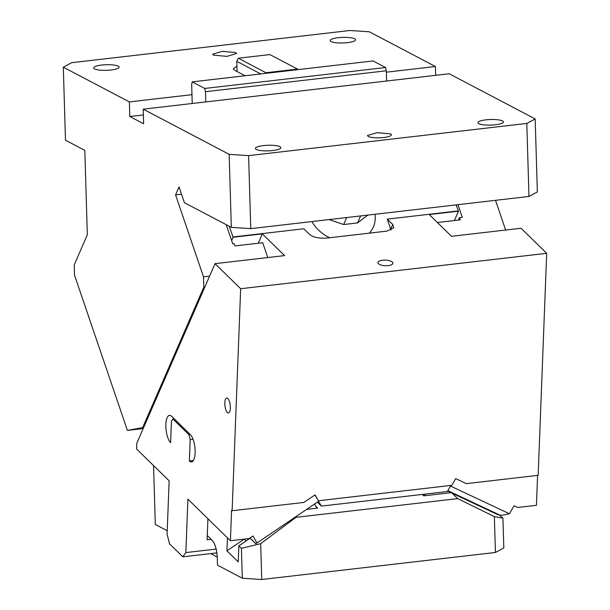 <?xml version="1.0" encoding="UTF-8"?>
<svg xmlns="http://www.w3.org/2000/svg" width="610" height="610" viewBox="0 0 610 610"><rect width="100%" height="100%" fill="white"/><g stroke="black" fill="none" stroke-linecap="round" stroke-linejoin="round"><path stroke-width="0.91" d="M229.154 154.338L248.598 155.634L250.763 228.643L231.327 227.347L229.154 154.338L143.197 109.167L386.626 81.008L386.321 70.783L385.596 67.527L373.053 60.939L192.219 81.862L191.67 84.447L191.967 94.664L129.373 101.908L63.31 67.199L71.69 62.685L349.896 30.5L369.34 31.796L435.403 66.505L386.359 72.178M236.924 66.216L233.272 68.785L234.591 70.242L245.067 75.747M118.203 66.162A12.726 2.798 178.3 0 1 119.102 67.153A12.726 2.798 178.3 0 1 108.809 70.211A12.726 2.798 178.3 0 1 94.558 68.899A12.726 2.798 178.3 0 1 93.658 67.908A12.726 2.798 178.3 0 1 103.944 64.851A12.726 2.798 178.3 0 1 118.203 66.162M354.677 38.804A12.726 2.798 178.3 0 1 355.577 39.795A12.726 2.798 178.3 0 1 345.29 42.852A12.726 2.798 178.3 0 1 331.032 41.541A12.726 2.798 178.3 0 1 330.132 40.55A12.726 2.798 178.3 0 1 340.418 37.5A12.726 2.798 178.3 0 1 354.677 38.804M235.742 52.567L222.33 51.331L212.638 54.206L213.485 55.144L226.905 56.379L236.588 53.497L235.742 52.567M63.31 67.199L65.476 140.208L84.828 150.373L87.329 234.789L74.237 264.854L74.542 275.186L127.398 430.393L143.693 427.427M435.403 66.505L435.662 75.335M535.183 118.935L537.349 191.944L528.969 196.458L526.804 123.449L535.183 118.935L449.219 73.764L386.626 81.008M505.637 230.039L495.518 200.324M181.505 194.178L175.573 194.864L179.035 186.919L184.403 202.695L231.327 227.347M367.822 215.101L357.567 222.924L343.659 224.533L346.701 217.541M329.049 219.585L343.659 224.533M265.632 73.368L265.937 72.743L297.505 69.09L297.84 69.639M237.084 71.553L236.779 61.328L238.296 58.224L269.864 54.572L297.505 69.09M360.609 215.932L357.567 222.924M143.365 114.939L129.808 116.51L143.625 123.769L143.197 109.167M204.823 287.081L203.809 287.196L203.504 276.871L209.573 276.17M143.197 428.563L127.398 430.393M192.219 81.862L204.762 88.45L205.486 91.706L205.791 101.931M191.967 94.664L192.234 103.494M458.445 220.065L459.498 217.663L462.281 217.343L457.965 204.67M437.393 222.505L460.245 219.859L459.498 217.663M502.51 120.94A12.726 2.798 178.3 0 1 503.41 121.931A12.726 2.798 178.3 0 1 493.124 124.989A12.726 2.798 178.3 0 1 478.865 123.677A12.726 2.798 178.3 0 1 477.966 122.686A12.726 2.798 178.3 0 1 488.259 119.629A12.726 2.798 178.3 0 1 502.51 120.94M256.299 149.427A12.726 2.798 178.3 0 1 255.399 148.436A12.726 2.798 178.3 0 1 265.693 145.378A12.726 2.798 178.3 0 1 279.952 146.69A12.726 2.798 178.3 0 1 280.844 147.681A12.726 2.798 178.3 0 1 270.558 150.739A12.726 2.798 178.3 0 1 256.299 149.427M226.203 224.655L232.761 243.893L234.148 243.733L234.896 245.929L262.719 242.711L267.775 257.557M390.537 133.895A11.979 2.631 178.3 0 1 391.384 134.825A11.979 2.631 178.3 0 1 381.7 137.7A11.979 2.631 178.3 0 1 368.28 136.472L367.433 135.534L377.117 132.66L390.537 133.895M385.596 67.527L204.762 88.45M386.321 70.783L205.486 91.706M203.809 287.196L142.679 427.549M175.573 194.864L203.504 276.871M238.296 58.224L265.937 72.743M236.779 61.328L260.76 73.932M250.763 228.643L528.969 196.458M248.598 155.634L526.804 123.449M129.373 101.908L129.808 116.51M250.024 537.982L255.849 543.678L257.008 542.976L252.967 535.992L249.193 538.546L230.405 540.719L231.579 510.196L232.128 510.73L303.917 502.426L315.08 494.878L318.481 500.741L451.812 485.316L455.693 478.606L466.368 483.631L538.157 475.327L546.69 253.318L521.054 228.254L451.499 236.299L429.265 214.56L458.476 211.182L456.15 204.884M317.314 502.167L321.348 506.109L318.572 501.313L257.008 542.976M537.585 475.396L536.434 505.316L517.654 507.489L514.039 505.789L509.419 513.772L450.523 486.056L447.351 491.53L321.348 506.109M216.779 552.18L216.214 552.973L182.825 556.831L169.58 543.884L167.087 534.246L169.138 480.825L136.571 448.99L136.792 443.264L215.025 263.657L284.573 255.613L262.338 233.874L258.266 243.222M388.158 265.625A7.488 2.806 2.2 0 0 392.878 263.207A7.488 2.806 2.2 0 0 382.638 260.226A7.488 2.806 2.2 0 0 377.918 262.635A7.488 2.806 2.2 0 0 388.158 265.625M211.144 539.309L207.118 539.774L207.926 518.744M182.825 556.831L185.852 552.591L216.176 549.084M230.405 540.719L187.903 499.171L185.852 552.591M314.912 494.992L318.481 500.741M509.419 513.772L503.014 515.084L500.162 515.267L497.668 514.604L447.626 491.058M231.648 240.645L233.127 237.252L262.338 233.874M229.2 226.226L233.127 237.252M311.954 221.56A34.442 27.488 23.5 0 0 329.659 237.732M369.241 233.157A34.442 27.488 23.5 0 0 373.411 226.828A34.442 27.488 23.5 0 0 375.005 214.27M390.964 230.145A12.131 9.684 23.5 0 0 390.69 229.169L387.266 219.127L392.733 224.472L393.786 227.858L386.923 231.114L325.999 238.159C318.107 238.457 312.534 237.115 309.27 234.126L303.803 228.78L232.86 236.993M387.266 219.127L458.209 210.923M454.404 220.538L458.476 211.182M232.128 510.73L240.66 288.721L546.69 253.318M240.66 288.721L215.025 263.657M171.616 416.302L190.389 434.648A14.228 5.04 -96.6 0 1 195.124 452.955A14.228 5.04 -96.6 0 1 191.517 461.961A14.228 5.04 -96.6 0 1 189.375 461.015L190.198 439.505L188.955 434.686L172.943 419.039L171.433 421.159L170.609 442.669A14.228 5.04 -96.6 0 1 165.867 424.354A14.228 5.04 -96.6 0 1 169.481 415.349A14.228 5.04 -96.6 0 1 171.616 416.302M174.262 418.887L172.943 419.039M188.955 434.686L190.267 434.533M193.019 439.177L190.198 439.505M193.385 460.55L189.375 461.015M230.344 408.204A7.488 2.653 -96.6 0 0 226.722 398.071A7.488 2.653 -96.6 0 0 224.823 402.813A7.488 2.653 -96.6 0 0 228.445 412.947A7.488 2.653 -96.6 0 0 230.344 408.204M425.513 494.054L424.537 495.747L451.08 492.682M422.562 494.397L424.011 495.808M452.109 493.162L457.691 498.622L494.374 516.624L502.93 518.096L499.514 515.191M457.691 498.622L296.041 517.326L260.676 543.663L261.743 579.5L495.434 552.462L494.374 516.624M250.153 538.226L238.868 545.858L241.415 548.352L260.676 543.663M296.041 517.326L295.583 516.876M238.868 545.858L238.251 561.879L226.935 550.815L227.438 537.814M226.935 550.815L244.221 539.126L246.104 540.956M207.278 535.534L212.173 540.308C215.124 543.754 216.817 549.457 217.267 557.426L217.495 565.173L242.3 578.204L241.415 548.352M248.682 538.607L249.048 538.966L248.865 538.584M306.647 509.388L316.918 508.199L314.524 504.058M315.751 506.178L317.726 508.107L316.918 508.199M422.288 494.428L423.736 495.838L424.537 495.747M153.567 465.598L155.314 524.478L167.224 530.73M210.755 553.605L217.251 557.014M261.743 579.5L242.3 578.204M502.93 518.096L503.814 547.948L495.434 552.462M500.162 515.267L447.862 490.654M390.69 229.169L392.733 224.472M249.955 538.028L255.773 543.723"/></g></svg>
